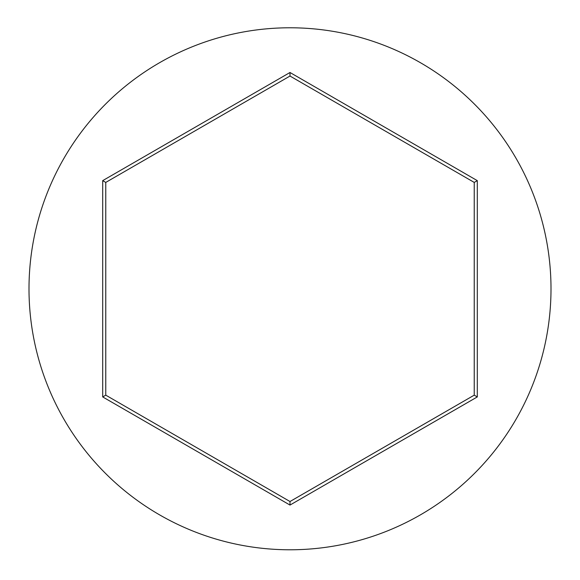 <?xml version="1.0" encoding="UTF-8"?>
<svg xmlns="http://www.w3.org/2000/svg" width="580" height="580" viewBox="0 0 580 580"><rect width="100%" height="100%" fill="white"/><g stroke="black" fill="none" stroke-linecap="round" stroke-linejoin="round"><path stroke-width="0.87" d="M551 288.782A261 261 0 0 0 290 27.782A261 261 0 0 0 29 288.782A261 261 0 0 0 290 549.782A261 261 0 0 0 551 288.782M102.696 396.923L102.696 180.641L290 72.5L477.304 180.641L477.304 396.923L290 505.064L102.696 396.923L105.763 395.154L290 501.519L474.237 395.154L474.237 182.417L290 76.045L105.763 182.417L105.763 395.154M290 505.064L290 501.519M474.237 395.154L477.304 396.923M474.237 182.417L477.304 180.641M290 76.045L290 72.5M102.696 180.641L105.763 182.417"/></g></svg>
